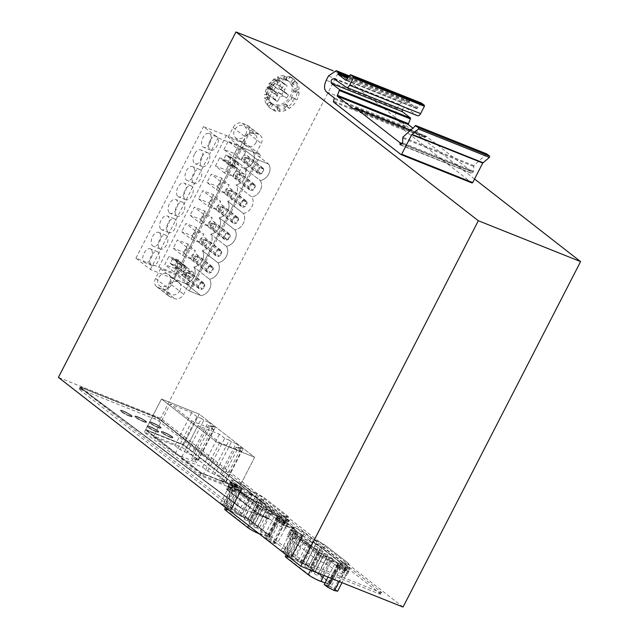 <?xml version="1.0" encoding="UTF-8"?>
<svg xmlns="http://www.w3.org/2000/svg" width="639" height="639" viewBox="0 0 639 639"><rect width="100%" height="100%" fill="white"/><g stroke="black" fill="none" stroke-linecap="round" stroke-linejoin="round"><path stroke-width="0.48" stroke-dasharray="3.19 2.4" d="M206.077 258.02L256.782 159.351L268.684 164.111L256.782 159.351L241.119 147.154L256.782 159.351L189.176 290.905L201.077 295.657A10.583 8.555 -52.1 0 0 209.552 289.14A10.583 8.555 -52.1 0 0 209.528 279.211A10.583 8.555 127.9 0 0 218.003 272.693A10.583 8.555 127.9 0 0 217.979 262.773A10.583 8.555 -52.1 0 1 218.003 272.693A10.583 8.555 -52.1 0 1 209.528 279.211A10.583 8.555 -52.1 0 1 209.552 289.14A10.583 8.555 -52.1 0 1 201.077 295.657L189.176 290.905L206.077 258.02M268.684 164.111A10.583 8.555 -52.1 0 1 268.707 174.032A10.583 8.555 -52.1 0 1 260.233 180.549A10.583 8.555 -52.1 0 1 258.116 193.481A10.583 8.555 -52.1 0 1 251.782 196.996A10.583 8.555 -52.1 0 1 251.806 206.916A10.583 8.555 -52.1 0 1 243.331 213.442A10.583 8.555 -52.1 0 1 243.355 223.362A10.583 8.555 -52.1 0 1 234.88 229.88A10.583 8.555 -52.1 0 1 234.904 239.801A10.583 8.555 -52.1 0 1 226.43 246.327A10.583 8.555 -52.1 0 1 226.454 256.247A10.583 8.555 -52.1 0 1 217.979 262.773L202.307 250.568L217.979 262.773A10.583 8.555 127.9 0 0 226.454 256.247A10.583 8.555 127.9 0 0 226.43 246.327L210.758 234.122A10.583 8.555 -52.1 0 1 210.79 244.042A10.583 8.555 -52.1 0 1 202.307 250.568A10.583 8.555 127.9 0 0 208.458 247.253A10.583 8.555 127.9 0 0 210.758 234.122L226.43 246.327A10.583 8.555 127.9 0 0 234.904 239.801A10.583 8.555 127.9 0 0 234.88 229.88L219.209 217.683A10.583 8.555 -52.1 0 1 219.241 227.604A10.583 8.555 -52.1 0 1 210.758 234.122A10.583 8.555 127.9 0 0 219.241 227.604A10.583 8.555 127.9 0 0 219.209 217.683L234.88 229.88A10.583 8.555 127.9 0 0 243.355 223.362A10.583 8.555 127.9 0 0 243.331 213.442L227.66 201.237A10.583 8.555 -52.1 0 1 227.692 211.158A10.583 8.555 -52.1 0 1 219.209 217.683A10.583 8.555 127.9 0 0 227.692 211.158A10.583 8.555 127.9 0 0 227.66 201.237L243.331 213.442A10.583 8.555 127.9 0 0 251.806 206.916A10.583 8.555 127.9 0 0 251.782 196.996L236.111 184.791A10.583 8.555 -52.1 0 1 236.142 194.711A10.583 8.555 -52.1 0 1 227.66 201.237A10.583 8.555 127.9 0 0 236.142 194.711A10.583 8.555 127.9 0 0 236.111 184.791L251.782 196.996A10.583 8.555 127.9 0 0 260.257 190.47A10.583 8.555 127.9 0 0 260.233 180.549L244.561 168.345A10.583 8.555 -52.1 0 1 242.453 181.284A10.583 8.555 -52.1 0 1 236.111 184.791A10.583 8.555 127.9 0 0 244.593 178.273A10.583 8.555 127.9 0 0 244.561 168.345L260.233 180.549A10.583 8.555 127.9 0 0 268.707 174.032A10.583 8.555 127.9 0 0 268.684 164.111L253.012 151.906L241.119 147.154L173.512 278.7L185.406 283.452L199.951 294.779L185.406 283.452A10.583 8.555 127.9 0 0 191.556 280.146A10.583 8.555 127.9 0 0 193.857 267.014L209.528 279.211L193.857 267.014A10.583 8.555 127.9 0 0 202.339 260.488A10.583 8.555 127.9 0 0 202.307 250.568A10.583 8.555 127.9 0 1 202.339 260.488A10.583 8.555 127.9 0 1 193.857 267.014A10.583 8.555 127.9 0 1 191.556 280.146A10.583 8.555 127.9 0 1 185.406 283.452L192.97 286.472L177.299 274.275L244.905 142.721L260.576 154.926L253.02 151.906A10.583 8.555 -52.1 0 1 253.044 161.827A10.583 8.555 -52.1 0 1 244.561 168.345A10.583 8.555 127.9 0 0 253.044 161.827A10.583 8.555 127.9 0 0 253.02 151.906L268.684 164.111M185.901 275.625L188.441 270.688L193.809 272.837L191.277 277.765L185.901 275.625L170.238 263.42L172.77 258.483L188.441 270.688M239.058 172.195L241.598 167.258L246.966 169.407L244.433 174.335L239.058 172.195L223.394 159.99L225.926 155.053L241.598 167.258M177.299 274.275L135.907 258.188L150.357 269.45L173.512 278.7L189.176 290.905L173.512 278.7L241.119 147.154L217.971 137.896L203.514 126.642L244.905 142.721M193.809 272.837L178.145 260.632L172.77 258.483L185.933 266.703L183.401 271.631L174.782 265.233L177.315 260.305L172.77 258.483L170.238 263.42L175.605 265.568L191.277 277.765M178.145 260.632L175.605 265.568M246.966 169.407L231.302 157.202L225.926 155.053L238.099 162.873L235.559 167.801L236.558 168.201L227.939 161.803L230.471 156.867L225.926 155.053L223.394 159.99L228.762 162.13L244.433 174.335M231.302 157.202L228.762 162.13M380.804 594.238A3.73 0.503 -152.8 0 0 380.325 593.663L159.143 421.381A3.73 0.503 27.2 0 0 154.574 418.896L80.722 389.391A3.73 0.503 27.2 0 0 79.132 389.031A3.73 0.503 27.2 0 0 79.611 389.598L80.626 387.625L240.751 507.997L80.458 387.953L301.64 560.235A3.73 0.503 -152.8 0 0 306.209 562.719L380.061 592.233A3.73 0.503 -152.8 0 0 381.651 592.593L380.804 594.238A3.73 0.503 -152.8 0 1 379.215 593.879L380.061 592.233M79.611 389.598L300.793 561.881L301.64 560.235M306.209 562.719L305.362 564.365A3.73 0.503 -152.8 0 1 300.793 561.881M380.325 593.663L381.171 592.018L159.99 419.735L295.074 529.308L281.919 524.052L295.074 529.308L281.919 524.052L286.264 528.301L281.208 526.768L273.947 522.614L270.553 519.515L240.751 507.997L270.385 519.842L268.492 518.365L265.808 517.446A7.46 0.998 -152.8 0 1 255.56 512.071L227.436 490.153A7.46 0.998 -152.8 0 1 226.478 489.011A7.46 0.998 -152.8 0 1 230.911 490.265L234.385 491.798L228.922 487.541A7.46 0.998 -152.8 0 1 227.963 486.407A7.46 0.998 -152.8 0 1 233.027 487.932A7.46 0.998 -152.8 0 1 240.28 492.086L247.229 497.493L253.387 500.225A7.468 0.998 -152.8 0 1 261.271 504.658L284.243 522.55A7.468 0.998 -152.8 0 1 285.202 523.692A7.468 0.998 -152.8 0 1 283.125 523.389L278.388 521.767L281.743 524.379L294.906 529.635L160.157 419.408L295.074 529.308L159.99 419.735A3.73 0.503 -152.8 0 0 155.421 417.251L81.568 387.745A3.73 0.503 -152.8 0 0 79.979 387.386A3.73 0.503 -152.8 0 0 80.458 387.953M305.362 564.365L379.215 593.879M381.171 592.018A3.73 0.503 -152.8 0 1 381.651 592.593M403.049 607.05L160.677 418.265L58.413 377.401M474.545 179L338.215 72.814L160.677 418.265M338.215 72.814L333.286 70.841M326.409 564.652L329.788 558.071L328.438 560.707L331.122 561.625L332.48 558.997L329.788 558.071A7.46 0.998 -152.8 0 1 319.548 552.695L291.416 530.777L290.457 529.643L298.373 532.431L291.951 527.031L297.007 528.557L304.268 532.71L311.209 538.118L325.251 545.283L348.223 563.183L349.182 564.317L342.376 562.392L350.252 568.926L345.196 567.4L337.935 563.247L332.48 558.997L319.548 552.695L291.416 530.777A7.46 0.998 -152.8 0 1 290.457 529.643A7.46 0.998 -152.8 0 1 294.898 530.889L298.373 532.431L294.986 539.004L289.523 534.747L288.572 533.605L293.628 535.139L300.889 539.284L307.83 544.7L321.872 551.864L344.844 569.756L345.803 570.899L338.989 568.974L346.865 575.499L341.809 573.974L334.548 569.82L329.093 565.571L316.169 559.269L288.037 537.359L287.079 536.217L294.986 539.004M345.915 574.365L349.293 567.783L347.943 570.411L341.018 565.02L342.376 562.392L349.293 567.783A7.46 0.998 -152.8 0 1 350.252 568.926A7.46 0.998 -152.8 0 1 345.188 567.392A7.46 0.998 -152.8 0 1 337.935 563.247L332.48 558.997L329.093 565.571M313.989 547.431L317.367 540.85L316.017 543.477L309.859 540.754L311.209 538.118L317.367 540.85A7.46 0.998 -152.8 0 1 325.251 545.283L348.223 563.183A7.46 0.998 -152.8 0 1 349.182 564.317A7.46 0.998 -152.8 0 1 347.105 564.021L342.376 562.392L338.989 568.974M289.523 534.747L292.902 528.173L291.552 530.801L297.015 535.059L298.373 532.431L292.902 528.173A7.46 0.998 -152.8 0 1 291.951 527.031A7.46 0.998 -152.8 0 1 297.007 528.557A7.46 0.998 -152.8 0 1 304.268 532.71L311.209 538.118L307.83 544.7M285.313 527.159L288.692 520.577L287.342 523.213L280.417 517.822L281.767 515.186L288.692 520.577A7.46 0.998 -152.8 0 1 289.651 521.72A7.46 0.998 -152.8 0 1 284.587 520.194A7.46 0.998 -152.8 0 1 277.334 516.04L271.879 511.791L268.668 518.037L265.976 517.119L269.187 510.873L267.837 513.5L270.521 514.419L271.879 511.791L269.187 510.873A7.46 0.998 -152.8 0 1 258.947 505.489L230.815 483.579L229.856 482.437L237.772 485.225L231.35 479.825L236.406 481.351L243.667 485.504L250.608 490.92L264.65 498.077L287.622 515.977L288.58 517.119L281.767 515.186L289.651 521.72L284.595 520.194L277.334 516.04L271.879 511.791L258.947 505.489L230.815 483.579A7.46 0.998 -152.8 0 1 229.856 482.437A7.46 0.998 -152.8 0 1 234.297 483.683L237.772 485.225L234.385 491.798M238.746 488.196L200.965 473.1L145.564 429.943L161.459 399.032L199.232 414.128L183.345 445.04L238.746 488.196L201.133 472.764L145.74 429.616L183.513 444.712L238.914 487.861L201.133 472.764L145.74 429.616L183.513 444.712L238.914 487.861L254.634 457.276L216.853 442.18L161.459 399.032L199.232 414.128L254.634 457.276L237.564 490.496L199.783 475.4L144.382 432.252L182.163 447.34L237.564 490.496M200.965 473.1L199.783 475.4M268.492 518.365L255.736 511.735L227.604 489.825L226.645 488.683L234.561 491.471L228.139 486.079L233.195 487.605L240.456 491.758L247.397 497.166L261.439 504.331L284.411 522.223L285.369 523.365L278.556 521.44L281.919 524.052L278.388 521.767M265.808 517.446L265.976 517.119A7.46 0.998 -152.8 0 1 255.736 511.735L227.604 489.825A7.46 0.998 -152.8 0 1 226.645 488.683A7.46 0.998 -152.8 0 1 231.086 489.929L234.561 491.471L229.089 487.214L232.3 480.967L230.951 483.595L236.414 487.853L237.772 485.225L232.3 480.967A7.46 0.998 -152.8 0 1 231.342 479.825A7.46 0.998 -152.8 0 1 236.406 481.359A7.46 0.998 -152.8 0 1 243.667 485.504L250.608 490.92L256.766 493.643L255.416 496.279L249.258 493.548L250.608 490.92L247.397 497.166L253.555 499.898A7.468 0.998 -152.8 0 1 261.439 504.331L284.411 522.223A7.468 0.998 -152.8 0 1 285.369 523.365A7.468 0.998 -152.8 0 1 283.293 523.061L278.556 521.44L281.767 515.186L286.504 516.815L283.125 523.389M80.722 389.391L81.736 387.418A3.73 0.503 -152.8 0 0 80.147 387.058A3.73 0.503 -152.8 0 0 80.626 387.625L240.919 507.67L80.626 387.625A3.73 0.503 -152.8 0 1 80.147 387.058A3.73 0.503 -152.8 0 1 81.736 387.418L155.589 416.924L81.568 387.745M155.421 417.251L155.589 416.924A3.73 0.503 -152.8 0 1 160.157 419.408A3.73 0.503 -152.8 0 0 155.589 416.924L154.574 418.896M261.463 173.904L263.827 169.303L250.496 158.919L248.132 163.52L261.463 173.904L257.485 172.314L259.849 167.714L246.518 157.33L244.154 161.939L257.485 172.314M248.132 163.52L244.154 161.939L243.858 159.143L245.272 159.71L248.132 163.52M263.827 169.303L259.849 167.714M245.272 159.71L246.119 158.065L250.496 158.919L246.518 157.33L244.697 157.498L243.858 159.143M246.119 158.065L244.697 157.498M251.399 184.16L255.376 185.749L242.045 175.366L238.067 173.776L235.703 178.377L249.034 188.761L251.399 184.16L238.067 173.776L236.246 173.944L235.408 175.589L235.703 178.377L239.681 179.966L253.012 190.35L249.034 188.761M237.668 174.511L236.821 176.156L239.681 179.966L242.045 175.366L236.246 173.944M255.376 185.749L253.012 190.35M236.821 176.156L235.408 175.589M242.948 200.598L246.926 202.188L233.594 191.804L229.617 190.214L227.252 194.823L240.583 205.207L242.948 200.598L229.617 190.214L227.796 190.39L226.957 192.035L227.252 194.823L231.23 196.413L244.561 206.796L240.583 205.207M229.217 190.957L228.371 192.603L231.23 196.413L233.594 191.804L227.796 190.39M246.926 202.188L244.561 206.796M228.371 192.603L226.957 192.035M234.497 217.044L238.475 218.634L225.144 208.25L221.166 206.661L218.802 211.269L232.133 221.653L234.497 217.044L221.166 206.661L219.345 206.828L218.506 208.474L218.802 211.269L222.779 212.859L236.111 223.235L232.133 221.653M220.767 207.403L219.92 209.041L222.779 212.859L225.144 208.25L219.345 206.828M238.475 218.634L236.111 223.235M219.92 209.041L218.506 208.474M227.66 239.681L230.024 235.08L216.693 224.696L214.329 229.297L227.66 239.681L223.682 238.091L226.046 233.491L212.715 223.107L210.351 227.708L223.682 238.091M214.329 229.297L210.351 227.708L210.047 224.92L211.469 225.487L214.329 229.297M211.469 225.487L212.316 223.842L216.693 224.696L212.715 223.107L210.894 223.275L210.047 224.92M212.316 223.842L210.894 223.275M230.024 235.08L226.046 233.491M217.595 249.929L221.573 251.518L208.242 241.135L204.264 239.553L201.9 244.154L215.231 254.538L217.595 249.929L204.264 239.553L202.443 239.721L201.597 241.366L201.9 244.154L205.878 245.743L219.209 256.127L215.231 254.538M203.865 240.288L203.018 241.933L205.878 245.743L208.242 241.135L202.443 239.721M221.573 251.518L219.209 256.127M203.018 241.933L201.597 241.366M209.145 266.375L213.122 267.965L199.791 257.581L195.814 255.991L193.449 260.6L206.78 270.984L209.145 266.375L195.814 255.991L193.992 256.167L193.146 257.805L193.449 260.6L197.427 262.19L210.758 272.573L206.78 270.984M195.414 256.734L194.568 258.372L197.427 262.19L199.791 257.581L193.992 256.167M213.122 267.965L210.758 272.573M194.568 258.372L193.146 257.805M200.694 282.821L204.672 284.411L191.341 274.027L187.363 272.438L184.998 277.038L198.33 287.422L200.694 282.821L187.363 272.438L185.542 272.605L184.695 274.251L184.998 277.038L188.976 278.628L202.307 289.012L198.33 287.422M186.963 273.173L186.117 274.818L188.976 278.628L191.341 274.027L185.542 272.605M204.672 284.411L202.307 289.012M186.117 274.818L184.695 274.251M180.989 458.498L202.803 475.488L224.393 484.114L219.201 480.073L223.746 481.886L221.493 480.137L226.038 481.95L219.113 476.558L207.771 471.175L202.579 467.125L180.989 458.498L197.898 425.614L219.704 442.603L241.294 451.23L224.393 484.114M153.296 436.924L175.11 453.914L196.692 462.54L191.5 458.498L196.045 460.312L193.793 458.554L198.338 460.376L191.412 454.984L180.078 449.592L174.878 445.551L153.296 436.924L170.198 404.04L192.012 421.029L213.594 429.656L196.692 462.54M192.012 421.029L175.11 453.914M213.594 429.656L208.402 425.606L191.5 458.498M208.402 425.606L212.947 427.427L196.045 460.312M212.947 427.427L210.694 425.67L193.793 458.554M210.694 425.67L215.239 427.483L198.338 460.376M215.239 427.483L208.314 422.091L191.412 454.984M208.314 422.091L203.769 420.278L186.868 453.163M203.769 420.278L201.525 418.521L184.623 451.414M201.525 418.521L196.98 416.708L180.078 449.592M196.98 416.708L191.78 412.666L170.198 404.04M174.878 445.551L191.78 412.666M144.382 432.252L161.459 399.032L216.853 442.18L254.634 457.276L199.232 414.128L182.163 447.34M219.704 442.603L202.803 475.488M241.294 451.23L236.103 447.18L219.201 480.073M236.103 447.18L240.647 449.001L223.746 481.886M240.647 449.001L238.395 447.244L221.493 480.137M238.395 447.244L242.94 449.065L226.038 481.95M242.94 449.065L236.015 443.666L219.113 476.558M236.015 443.666L231.47 441.853L214.568 474.737M231.47 441.853L229.225 440.103L212.316 472.988M229.225 440.103L224.68 438.282L207.771 471.175M224.68 438.282L219.481 434.24L197.898 425.614M202.579 467.125L219.481 434.24M153.711 423.154A6.534 0.879 -152.8 0 1 161.14 427.898A6.534 0.879 -152.8 0 1 156.946 426.668A6.534 0.879 -152.8 0 1 149.518 421.924A6.534 0.879 -152.8 0 1 153.711 423.154M153.544 423.489A6.534 0.879 -152.8 0 1 160.964 428.226A6.534 0.879 -152.8 0 1 156.779 426.996A6.534 0.879 -152.8 0 1 149.35 422.259A6.534 0.879 -152.8 0 1 153.544 423.489M139.222 417.371A6.534 0.879 -152.8 0 1 146.65 422.107A6.534 0.879 -152.8 0 1 142.457 420.877A6.534 0.879 -152.8 0 1 135.037 416.141A6.534 0.879 -152.8 0 1 139.222 417.371M139.054 417.698A6.534 0.879 -152.8 0 1 146.483 422.435A6.534 0.879 -152.8 0 1 142.289 421.205A6.534 0.879 -152.8 0 1 134.869 416.468A6.534 0.879 -152.8 0 1 139.054 417.698M124.741 411.58A6.534 0.879 -152.8 0 1 132.161 416.316A6.534 0.879 -152.8 0 1 127.976 415.086A6.534 0.879 -152.8 0 1 120.547 410.35A6.534 0.879 -152.8 0 1 124.741 411.58M124.573 411.907A6.534 0.879 -152.8 0 1 131.993 416.652A6.534 0.879 -152.8 0 1 127.8 415.422A6.534 0.879 -152.8 0 1 120.38 410.677A6.534 0.879 -152.8 0 1 124.573 411.907M165.557 432.819A6.534 0.879 -152.8 0 1 172.985 437.555A6.534 0.879 -152.8 0 1 168.792 436.325A6.534 0.879 -152.8 0 1 161.371 431.589A6.534 0.879 -152.8 0 1 165.557 432.819M165.389 433.146A6.534 0.879 -152.8 0 1 172.818 437.883A6.534 0.879 -152.8 0 1 168.624 436.653A6.534 0.879 -152.8 0 1 161.204 431.916A6.534 0.879 -152.8 0 1 165.389 433.146M151.355 427.14A6.534 0.879 -152.8 0 1 158.784 431.884A6.534 0.879 -152.8 0 1 154.59 430.654A6.534 0.879 -152.8 0 1 147.17 425.909A6.534 0.879 -152.8 0 1 151.355 427.14M151.187 427.467A6.534 0.879 -152.8 0 1 158.616 432.212A6.534 0.879 -152.8 0 1 154.422 430.982A6.534 0.879 -152.8 0 1 146.994 426.237A6.534 0.879 -152.8 0 1 151.187 427.467M227.436 490.153L229.457 486.207A7.46 0.998 -152.8 0 1 228.506 485.065A7.46 0.998 -152.8 0 1 232.939 486.319L236.414 487.853M229.457 486.207L257.589 508.125L258.947 505.489L255.56 512.071M267.837 513.5A7.46 0.998 -152.8 0 1 257.589 508.125M270.521 514.419L275.976 518.668L277.334 516.04L273.947 522.614M287.342 523.213A7.46 0.998 -152.8 0 1 288.301 524.355A7.46 0.998 -152.8 0 1 283.237 522.822A7.46 0.998 -152.8 0 1 275.976 518.668M285.154 519.443L286.504 516.815A7.46 0.998 -152.8 0 0 288.58 517.119A7.46 0.998 -152.8 0 0 287.622 515.977L286.272 518.604A7.46 0.998 -152.8 0 1 287.231 519.747A7.46 0.998 -152.8 0 1 285.154 519.443L280.417 517.822M286.272 518.604L263.292 500.712L264.65 498.077L261.271 504.658M284.243 522.55L287.622 515.977L264.65 498.077A7.46 0.998 -152.8 0 0 256.766 493.643L253.387 500.225M255.416 496.279A7.46 0.998 -152.8 0 1 263.292 500.712M249.258 493.548L242.309 488.14L240.456 491.758L247.229 497.493M230.951 483.595A7.46 0.998 -152.8 0 1 229.992 482.453A7.46 0.998 -152.8 0 1 235.056 483.987A7.46 0.998 -152.8 0 1 242.309 488.14M226.917 508.652L236.406 490.193L258.156 507.142A9.329 1.246 -152.8 0 0 270.84 513.82L279.275 516.775A9.329 1.246 -152.8 0 0 281.999 517.191L271.519 537.583A9.329 1.246 -152.8 0 1 268.795 537.159L279.275 516.775M259.146 533.757A9.329 1.246 -152.8 0 0 260.361 534.212L268.795 537.159M268.899 535.594L279.379 515.202A7.46 0.998 -152.8 0 1 280.337 516.344A7.46 0.998 -152.8 0 1 278.165 516L267.685 536.393A7.46 0.998 -152.8 0 0 269.858 536.728A7.46 0.998 -152.8 0 0 268.899 535.594L249.354 520.37A7.46 0.998 -152.8 0 0 241.334 515.873L230.687 511.2A7.46 0.998 -152.8 0 0 226.39 510.01A7.46 0.998 -152.8 0 0 227.34 511.152L237.82 490.76A7.46 0.998 -152.8 0 1 236.869 489.618A7.46 0.998 -152.8 0 1 241.167 490.808L230.687 511.2M267.685 536.393L259.242 533.445L269.722 513.053L278.165 516M269.722 513.053A7.46 0.998 -152.8 0 1 259.578 507.709L237.82 490.76M279.379 515.202L259.833 499.978A7.46 0.998 -152.8 0 0 251.814 495.481L241.167 490.808M265.568 509.938L263.044 508.412L265.568 509.938M254.322 498.588L257.645 500.265L254.322 498.588L245.033 516.647L248.347 518.357L245.033 516.647M243.858 493.492L247.181 495.177L243.858 493.492M251.183 498.732L248.659 497.206L251.183 498.732M255.975 502.47L253.451 500.936L255.975 502.47M260.776 506.2L258.252 504.674L260.776 506.2M259.913 502.478L262.437 504.003L259.913 502.478M264.714 506.208L267.238 507.733L264.714 506.208M269.506 509.946L272.03 511.472L269.506 509.946M261.942 529.38L259.418 527.854L261.942 529.38M257.15 525.649L254.618 524.116L257.15 525.649M252.349 521.911L249.825 520.386L252.349 521.911M251.478 524.292L248.954 522.766L251.478 524.292M246.678 520.553L244.154 519.028L246.678 520.553M241.885 516.823L239.361 515.29L241.885 516.823M234.561 511.583L237.884 513.261L234.561 511.583M256.271 528.03L253.747 526.496L256.271 528.03M241.838 488.707A4.848 0.647 -152.8 0 1 241.83 488.771A4.848 0.647 -152.8 0 1 235.44 486.151A4.848 0.647 -152.8 0 1 233.187 484.402A4.848 0.647 -152.8 0 1 233.203 484.338A4.848 0.647 -152.8 0 1 235.264 484.801A4.848 0.647 -152.8 0 1 241.838 488.707L231.358 509.099A4.848 0.647 -152.8 0 1 231.35 509.163A4.848 0.647 -152.8 0 1 224.96 506.543A4.848 0.647 -152.8 0 1 222.723 504.73A4.848 0.647 -152.8 0 1 224.784 505.193A4.848 0.647 -152.8 0 1 231.358 509.099M278.54 518.517A4.848 0.647 -152.8 0 1 283.037 520.769A4.848 0.647 -152.8 0 1 285.106 522.486A4.848 0.647 -152.8 0 1 283.045 522.023A4.848 0.647 -152.8 0 1 278.548 519.763A4.848 0.647 -152.8 0 1 276.479 518.053A4.848 0.647 -152.8 0 1 278.54 518.517M268.068 538.901A4.848 0.647 -152.8 0 1 272.557 541.161A4.848 0.647 -152.8 0 1 274.626 542.878A4.848 0.647 -152.8 0 1 272.565 542.407A4.848 0.647 -152.8 0 1 268.068 540.155A4.848 0.647 -152.8 0 1 266 538.437A4.848 0.647 -152.8 0 1 268.068 538.901M259.242 533.445A7.46 0.998 -152.8 0 1 249.098 528.102L227.34 511.152M220.311 503.596L223.538 504.219L230.256 507.566L233.754 510.297L230.535 509.674L224.129 506.479M263.595 537.311L266.814 537.934L273.54 541.281L277.038 544.005L273.812 543.382L267.414 540.195M224.728 509.155A9.329 1.246 -152.8 0 1 230.096 510.641L240.751 515.314A9.329 1.246 -152.8 0 1 250.776 520.937L270.321 536.161A9.329 1.246 -152.8 0 1 271.519 537.583M236.406 490.193A9.329 1.246 -152.8 0 1 235.208 488.763A9.329 1.246 -152.8 0 1 240.576 490.249L251.231 494.921A9.329 1.246 -152.8 0 1 261.255 500.545L280.801 515.769A9.329 1.246 -152.8 0 1 281.999 517.191M230.791 483.204L234.018 483.827L240.735 487.182L244.234 489.905L241.015 489.282L234.289 485.928L230.791 483.204L220.343 503.532M223.538 504.219L234.018 483.827M230.256 507.566L240.735 487.182M233.754 510.297L244.234 489.905M230.535 509.674L241.015 489.282M223.842 506.256L234.289 485.928M284.02 520.889L287.518 523.613L284.291 522.99L277.574 519.643L274.075 516.919L277.294 517.542L284.02 520.889L273.54 541.281M287.518 523.613L277.038 544.005M284.291 522.99L273.812 543.382M277.574 519.643L267.126 539.971M274.075 516.919L263.627 537.247M277.294 517.542L266.814 537.934M288.037 537.359L290.058 533.413A7.46 0.998 -152.8 0 1 289.108 532.271A7.46 0.998 -152.8 0 1 293.541 533.517L297.015 535.059M290.058 533.413L318.19 555.323L319.548 552.695L316.169 559.269M328.438 560.707A7.46 0.998 -152.8 0 1 318.19 555.323M331.122 561.625L336.577 565.874L337.935 563.247L334.548 569.82M347.943 570.411A7.46 0.998 -152.8 0 1 348.902 571.554A7.46 0.998 -152.8 0 1 343.838 570.028A7.46 0.998 -152.8 0 1 336.577 565.874M344.844 569.756L346.873 565.811A7.46 0.998 -152.8 0 1 347.832 566.953A7.46 0.998 -152.8 0 1 345.755 566.649L341.018 565.02M346.873 565.811L323.893 547.911L325.251 545.283L321.872 551.864M316.017 543.477A7.46 0.998 -152.8 0 1 323.893 547.911M309.859 540.754L302.91 535.338L304.268 532.71L300.889 539.284M291.552 530.801A7.46 0.998 -152.8 0 1 290.593 529.659A7.46 0.998 -152.8 0 1 295.657 531.193A7.46 0.998 -152.8 0 1 302.91 535.338M287.518 555.85L297.007 537.399L318.757 554.34A9.329 1.246 -152.8 0 0 331.441 561.026L339.876 563.973A9.329 1.246 -152.8 0 0 342.6 564.397L332.12 584.789A9.329 1.246 -152.8 0 1 329.397 584.365L339.876 563.973M325.051 582.848L329.397 584.365M329.5 582.792L339.98 562.4A7.46 0.998 -152.8 0 1 340.938 563.542A7.46 0.998 -152.8 0 1 338.766 563.207L328.286 583.599A7.46 0.998 -152.8 0 0 330.459 583.934A7.46 0.998 -152.8 0 0 329.5 582.792L309.955 567.568A7.46 0.998 -152.8 0 0 301.935 563.079L291.288 558.398A7.46 0.998 -152.8 0 0 286.991 557.216A7.46 0.998 -152.8 0 0 287.941 558.358L298.421 537.966A7.46 0.998 -152.8 0 1 297.47 536.824A7.46 0.998 -152.8 0 1 301.768 538.006L291.288 558.398M328.286 583.599L319.843 580.643L330.323 560.251L338.766 563.207M330.323 560.251A7.46 0.998 -152.8 0 1 320.179 554.908L298.421 537.966M339.98 562.4L320.435 547.184A7.46 0.998 -152.8 0 0 312.415 542.687L301.768 538.006M326.17 557.144L323.646 555.611L326.17 557.144M314.923 545.786L318.246 547.471L314.923 545.786M304.46 540.698L307.782 542.375L304.46 540.698M311.784 545.938L309.26 544.412L311.784 545.938M316.577 549.668L314.053 548.142L316.577 549.668M321.377 553.406L318.853 551.88L321.377 553.406M320.514 549.676L323.038 551.201L320.514 549.676M325.315 553.414L327.839 554.94L325.315 553.414M330.107 557.152L332.631 558.678L330.107 557.152M322.543 576.586L320.019 575.06L322.543 576.586M317.751 572.848L315.227 571.322L317.751 572.848M312.95 569.117L310.426 567.584L312.95 569.117M312.08 571.498L309.556 569.964L312.08 571.498M307.279 567.759L304.755 566.234L307.279 567.759M302.487 564.021L299.963 562.496L302.487 564.021M295.162 558.782L298.485 560.467L295.162 558.782L304.46 540.674M305.626 563.878L308.949 565.555L305.626 563.878M316.872 575.228L314.348 573.702L316.872 575.228M302.439 535.913A4.848 0.647 -152.8 0 1 302.431 535.977A4.848 0.647 -152.8 0 1 296.041 533.357A4.848 0.647 -152.8 0 1 293.788 531.608A4.848 0.647 -152.8 0 1 293.804 531.544A4.848 0.647 -152.8 0 1 295.865 532.007A4.848 0.647 -152.8 0 1 302.439 535.913L291.959 556.305A4.848 0.647 -152.8 0 1 291.951 556.369A4.848 0.647 -152.8 0 1 285.561 553.749A4.848 0.647 -152.8 0 1 283.325 551.928A4.848 0.647 -152.8 0 1 285.385 552.4A4.848 0.647 -152.8 0 1 291.959 556.305M339.149 565.715A4.848 0.647 -152.8 0 1 343.638 567.975A4.848 0.647 -152.8 0 1 345.707 569.684A4.848 0.647 -152.8 0 1 343.646 569.221A4.848 0.647 -152.8 0 1 339.149 566.969A4.848 0.647 -152.8 0 1 337.08 565.251A4.848 0.647 -152.8 0 1 339.149 565.715M328.67 586.107A4.848 0.647 -152.8 0 1 333.159 588.367A4.848 0.647 -152.8 0 1 335.227 590.077A4.848 0.647 -152.8 0 1 333.167 589.613A4.848 0.647 -152.8 0 1 328.67 587.353A4.848 0.647 -152.8 0 1 326.601 585.644A4.848 0.647 -152.8 0 1 328.67 586.107M319.843 580.643A7.46 0.998 -152.8 0 1 309.699 575.3L287.941 558.358M280.912 550.802L284.139 551.425L290.857 554.772L294.355 557.496L291.136 556.873L284.73 553.686M324.197 584.509L327.416 585.132L334.141 588.487L337.64 591.211M285.329 556.361A9.329 1.246 -152.8 0 1 290.697 557.847L301.352 562.52A9.329 1.246 -152.8 0 1 311.377 568.135L330.922 583.359A9.329 1.246 -152.8 0 1 332.12 584.789M297.007 537.399A9.329 1.246 -152.8 0 1 295.809 535.969A9.329 1.246 -152.8 0 1 301.177 537.455L311.832 542.128A9.329 1.246 -152.8 0 1 321.856 547.751L341.402 562.967A9.329 1.246 -152.8 0 1 342.6 564.397M291.392 530.41L294.619 531.033L301.336 534.38L304.835 537.111L301.616 536.48L294.891 533.134L291.392 530.41L280.952 550.738M284.139 551.425L294.619 531.033M290.857 554.772L301.336 534.38M294.355 557.496L304.835 537.111M291.136 556.873L301.616 536.48M284.451 553.462L294.891 533.134M344.621 568.095L348.119 570.819L344.892 570.196L338.175 566.849L334.676 564.125L337.895 564.748L344.621 568.095L334.141 588.487M348.119 570.819L342.025 582.664M344.892 570.196L339.085 581.49M338.175 566.849L332.088 578.694M334.676 564.125L328.023 577.073M337.895 564.748L327.416 585.132M228.922 487.541L229.089 487.214A7.46 0.998 -152.8 0 1 228.139 486.071A7.46 0.998 -152.8 0 1 233.195 487.605A7.46 0.998 -152.8 0 1 240.456 491.758L240.28 492.086M156.004 431.253A6.534 0.879 -152.8 0 1 149.949 428.218A6.534 0.879 -152.8 0 1 147.17 425.909A6.534 0.879 -152.8 0 1 149.941 426.54A6.534 0.879 -152.8 0 1 155.996 429.576A6.534 0.879 -152.8 0 1 158.784 431.884A6.534 0.879 -152.8 0 1 156.004 431.253M123.327 410.973A6.534 0.879 -152.8 0 1 129.382 414.016A6.534 0.879 -152.8 0 1 132.161 416.316A6.534 0.879 -152.8 0 1 129.382 415.693A6.534 0.879 -152.8 0 1 123.335 412.658A6.534 0.879 -152.8 0 1 120.547 410.35A6.534 0.879 -152.8 0 1 123.327 410.973M143.871 421.484A6.534 0.879 -152.8 0 1 137.816 418.441A6.534 0.879 -152.8 0 1 135.037 416.141A6.534 0.879 -152.8 0 1 137.816 416.764A6.534 0.879 -152.8 0 1 143.863 419.807A6.534 0.879 -152.8 0 1 146.65 422.107A6.534 0.879 -152.8 0 1 143.871 421.484M158.36 427.275A6.534 0.879 -152.8 0 1 152.306 424.232A6.534 0.879 -152.8 0 1 149.518 421.924A6.534 0.879 -152.8 0 1 152.298 422.555A6.534 0.879 -152.8 0 1 158.352 425.59A6.534 0.879 -152.8 0 1 161.14 427.898A6.534 0.879 -152.8 0 1 158.36 427.275M170.206 436.932A6.534 0.879 -152.8 0 1 164.151 433.889A6.534 0.879 -152.8 0 1 161.371 431.589A6.534 0.879 -152.8 0 1 164.151 432.212A6.534 0.879 -152.8 0 1 170.198 435.255A6.534 0.879 -152.8 0 1 172.985 437.555A6.534 0.879 -152.8 0 1 170.206 436.932M149.774 426.868A6.534 0.879 -152.8 0 1 155.828 429.903A6.534 0.879 -152.8 0 1 158.616 432.212A6.534 0.879 -152.8 0 1 155.836 431.589A6.534 0.879 -152.8 0 1 149.782 428.545A6.534 0.879 -152.8 0 1 146.994 426.237A6.534 0.879 -152.8 0 1 149.774 426.868M129.214 416.021A6.534 0.879 -152.8 0 1 123.167 412.986A6.534 0.879 -152.8 0 1 120.38 410.677A6.534 0.879 -152.8 0 1 123.159 411.3A6.534 0.879 -152.8 0 1 129.214 414.344A6.534 0.879 -152.8 0 1 131.993 416.652A6.534 0.879 -152.8 0 1 129.214 416.021M137.641 417.091A6.534 0.879 -152.8 0 1 143.695 420.135A6.534 0.879 -152.8 0 1 146.483 422.435A6.534 0.879 -152.8 0 1 143.703 421.812A6.534 0.879 -152.8 0 1 137.649 418.769A6.534 0.879 -152.8 0 1 134.869 416.468A6.534 0.879 -152.8 0 1 137.641 417.091M152.13 422.882A6.534 0.879 -152.8 0 1 158.184 425.917A6.534 0.879 -152.8 0 1 160.964 428.226A6.534 0.879 -152.8 0 1 158.192 427.603A6.534 0.879 -152.8 0 1 152.138 424.56A6.534 0.879 -152.8 0 1 149.35 422.259A6.534 0.879 -152.8 0 1 152.13 422.882M163.975 432.539A6.534 0.879 -152.8 0 1 170.03 435.582A6.534 0.879 -152.8 0 1 172.818 437.883A6.534 0.879 -152.8 0 1 170.038 437.26A6.534 0.879 -152.8 0 1 163.983 434.224A6.534 0.879 -152.8 0 1 161.204 431.916A6.534 0.879 -152.8 0 1 163.975 432.539M145.564 429.943L183.345 445.04M290.817 99.86A14.929 12.069 -52.1 0 0 292.295 97.487L294.02 98.837A14.929 12.069 -52.1 0 1 292.55 101.21L293.213 101.697A18.659 15.088 -52.1 0 1 287.51 107.128L289.235 108.478L287.854 105.675L286.12 104.325A14.929 12.069 -52.1 0 1 283.756 105.603L284.355 108.83A18.659 15.088 -52.1 0 1 277.334 110.275L279.067 111.625L279.714 108.143L277.981 106.793A14.929 12.069 -52.1 0 1 275.633 106.489L274.203 109.868A18.659 15.088 -52.1 0 1 271.152 108.686A18.659 15.088 -52.1 0 1 269.498 107.6A18.659 15.088 -52.1 0 1 268.556 106.785L270.281 108.135L272.709 105.299L270.976 103.949A14.929 12.069 -52.1 0 1 269.538 102.184L266.631 104.421A18.659 15.088 -52.1 0 1 264.506 97.983L266.239 99.333L269.522 98.23L267.789 96.88A14.929 12.069 -52.1 0 1 267.813 94.316L264.53 94.572L266.263 95.914L268.476 88.581L266.751 87.231L264.53 94.572M292.295 97.487L295.178 98.534L296.911 99.884L294.02 98.837M295.849 92.799A14.929 12.069 -52.1 0 0 295.865 90.235L294.132 88.893A14.929 12.069 -52.1 0 1 294.116 91.449L295.849 92.799L299.124 92.543L297.399 91.201A18.659 15.088 -52.1 0 1 295.178 98.534M299.124 92.543A18.659 15.088 -52.1 0 1 296.911 99.884M294.116 91.449L297.399 91.201M294.132 88.893L297.415 87.783L299.148 89.133L295.865 90.235M294.124 84.931A14.929 12.069 -52.1 0 0 292.678 83.166L290.945 81.816A14.929 12.069 -52.1 0 1 292.39 83.589L294.124 84.931L297.031 82.695A18.659 15.088 -52.1 0 1 299.148 89.133M297.031 82.695L295.298 81.345A18.659 15.088 -52.1 0 1 297.415 87.783M292.39 83.589L295.298 81.345M290.945 81.816L293.373 78.98L295.106 80.33L292.678 83.166M288.029 80.626A14.929 12.069 -52.1 0 0 285.673 80.322L283.948 78.972A14.929 12.069 -52.1 0 1 286.296 79.276L288.029 80.626L289.459 77.247L287.726 75.897A18.659 15.088 -52.1 0 1 290.777 77.079A18.659 15.088 -52.1 0 1 292.43 78.166A18.659 15.088 -52.1 0 1 293.373 78.98M289.459 77.247A18.659 15.088 -52.1 0 1 292.502 78.429A18.659 15.088 -52.1 0 1 294.156 79.516A18.659 15.088 -52.1 0 1 295.106 80.33M286.296 79.276L287.726 75.897M283.948 78.972L284.587 75.49L286.32 76.84L285.673 80.322M279.898 81.512A14.929 12.069 -52.1 0 0 277.534 82.79L275.8 81.441A14.929 12.069 -52.1 0 1 278.165 80.163L279.898 81.512L279.299 78.285A18.659 15.088 -52.1 0 1 286.32 76.84M279.299 78.285L277.574 76.936A18.659 15.088 -52.1 0 1 284.587 75.49M278.165 80.163L277.574 76.936M275.8 81.441L274.419 78.637L276.152 79.987L270.441 85.418L272.837 87.255L270.441 85.418M277.534 82.79L276.152 79.987M274.419 78.637L268.707 84.068M272.837 87.255A14.929 12.069 -52.1 0 0 271.367 89.628L269.634 88.278A14.929 12.069 -52.1 0 1 271.104 85.906M271.367 89.628L268.476 88.581M269.634 88.278L266.751 87.231M267.813 94.316L269.538 95.666L266.263 95.914M269.522 98.23A14.929 12.069 -52.1 0 1 269.538 95.666M267.789 96.88L264.506 97.983M269.538 102.184L271.271 103.526L268.356 105.77A18.659 15.088 -52.1 0 1 266.239 99.333M268.356 105.77L266.631 104.421M272.709 105.299A14.929 12.069 -52.1 0 1 271.271 103.526M270.976 103.949L268.556 106.785M275.633 106.489L277.358 107.839L275.928 111.218A18.659 15.088 -52.1 0 1 272.885 110.036A18.659 15.088 -52.1 0 1 271.232 108.95A18.659 15.088 -52.1 0 1 270.281 108.135M275.928 111.218L274.203 109.868M279.714 108.143A14.929 12.069 -52.1 0 1 277.358 107.839M277.981 106.793L277.334 110.275M283.756 105.603L285.489 106.953L286.088 110.18A18.659 15.088 -52.1 0 1 279.067 111.625M286.088 110.18L284.355 108.83M287.854 105.675A14.929 12.069 -52.1 0 1 285.489 106.953M286.12 104.325L287.51 107.128M292.55 101.21L293.213 101.697M294.946 103.047A18.659 15.088 -52.1 0 1 289.235 108.478M273.604 104.74A13.994 11.318 -52.1 0 1 272.366 103.925A13.994 11.318 -52.1 0 1 271.487 86.664A13.994 11.318 -52.1 0 1 288.317 81.033A13.994 11.318 -52.1 0 1 289.563 81.848A13.994 11.318 -52.1 0 1 290.433 99.101A13.994 11.318 -52.1 0 1 273.604 104.74M271.663 92.583A5.599 4.529 -52.1 0 1 271.024 88.366L268.676 87.176A9.329 7.548 -52.1 0 1 270.64 84.013L273.428 85.442A2.796 2.26 -52.1 0 0 276.895 84.164L279.65 80.682A9.329 7.548 -52.1 0 1 281.08 81.249A9.329 7.548 -52.1 0 1 281.911 81.792A9.329 7.548 -52.1 0 1 282.31 82.135L279.874 85.099A5.599 4.529 -52.1 0 1 280.513 89.316L283.668 91.137A9.329 7.548 -52.1 0 1 281.711 94.292L286.496 98.023L283.309 96.281A2.796 2.26 -52.1 0 0 279.842 97.559L277.486 101.353L272.701 97.623A9.329 7.548 -52.1 0 1 271.271 97.056A9.329 7.548 -52.1 0 1 270.441 96.513A9.329 7.548 -52.1 0 1 270.041 96.169L274.826 99.9L277.182 96.106A2.796 2.26 -52.1 0 0 276.903 92.807L271.711 88.765A2.796 2.26 -52.1 0 1 271.99 92.064L270.041 96.169M281.711 94.292L278.117 92.24A2.796 2.26 -52.1 0 0 274.65 93.518L272.701 97.623M276.895 84.164L282.087 88.206L284.443 84.412L279.65 80.682M284.443 84.412A9.329 7.548 -52.1 0 1 286.695 85.522A9.329 7.548 -52.1 0 1 287.103 85.866L282.31 82.135M270.64 84.013L278.62 89.484A2.796 2.26 -52.1 0 0 282.087 88.206M275.425 87.743A9.329 7.548 -52.1 0 0 273.468 90.906L268.676 87.176M273.468 90.906L276.655 92.647A2.796 2.26 -52.1 0 1 276.903 92.807M271.024 88.366L271.463 88.605A2.796 2.26 -52.1 0 1 271.711 88.765M277.486 101.353A9.329 7.548 -52.1 0 1 275.233 100.243A9.329 7.548 -52.1 0 1 274.826 99.9M286.496 98.023A9.329 7.548 -52.1 0 0 288.461 94.868L283.668 91.137M288.461 94.868L285.266 93.118A2.796 2.26 -52.1 0 1 285.018 92.959A2.796 2.26 -52.1 0 1 284.746 89.66L287.103 85.866M280.513 89.316L280.074 89.077A2.796 2.26 -52.1 0 1 279.826 88.909A2.796 2.26 -52.1 0 1 279.555 85.618L279.874 85.099M486.75 153.911L473.858 165.581L473.595 171.204L471.406 173.145L470.767 170.933L426.389 136.371L424.855 137.473L412.706 128.016M400.389 144.773L471.406 173.145L400.589 144.654M421.548 103.119L416.86 108.686L409.248 102.751L409.399 100.563L407.251 99.045L399.455 104.341L397.258 108.614C394.95 113.806 394.982 117.672 397.362 120.204L405.326 126.41L404.327 130.236L472.021 182.962M346.53 79.915L417.547 108.295L416.86 108.686L345.979 80.354M402.027 109.557L404.591 107.017L417.267 115.619L346.258 87.239M354.525 108.71L425.534 137.081L424.855 137.473L353.966 109.149M426.333 136.331L410.55 130.029L426.389 136.371L425.71 136.754L354.693 108.382M418.05 107.304L347.041 78.932M240.344 146.706L256.255 153.064L261.239 143.368A7.46 6.039 127.9 0 0 260.145 135.204A7.46 6.039 127.9 0 0 258.939 134.517L254.394 132.704A7.46 6.039 127.9 0 0 245.328 137.01L240.344 146.706L228.139 137.201L244.05 143.559L256.255 153.064M176.436 275.113L160.533 268.755L155.549 278.452A7.46 6.039 127.9 0 0 156.643 286.615A7.46 6.039 127.9 0 0 157.849 287.302L162.394 289.116A7.46 6.039 127.9 0 0 171.452 284.81L176.436 275.113L188.649 284.619L172.738 278.261L167.753 287.965A7.46 6.039 127.9 0 0 168.848 296.121A7.46 6.039 127.9 0 0 170.054 296.808L174.599 298.629A7.46 6.039 127.9 0 0 183.657 294.315L188.649 284.619M160.533 268.755L172.738 278.261M237.213 148.408L232.987 156.635L223.898 149.55L234.553 153.552L235.368 155.253L239.593 147.026L245.735 151.818L237.213 148.408L228.123 141.331L238.778 145.325L239.593 147.026M232.987 156.635L241.51 160.038L235.368 155.253M234.553 153.552L238.778 145.325M199.895 239.689A3.73 3.019 -52.1 0 1 205.023 237.884A3.73 3.019 -52.1 0 1 205.574 241.957A3.73 3.019 -52.1 0 1 200.438 243.771A3.73 3.019 -52.1 0 1 199.895 239.689M182.994 272.581A3.73 3.019 -52.1 0 1 188.122 270.768A3.73 3.019 -52.1 0 1 188.673 274.85A3.73 3.019 -52.1 0 1 183.537 276.655A3.73 3.019 -52.1 0 1 182.994 272.581M225.248 190.358A3.73 3.019 -52.1 0 1 230.375 188.553A3.73 3.019 -52.1 0 1 230.927 192.627A3.73 3.019 -52.1 0 1 225.791 194.44A3.73 3.019 -52.1 0 1 225.248 190.358M191.444 256.135A3.73 3.019 -52.1 0 1 196.572 254.322A3.73 3.019 -52.1 0 1 197.124 258.404A3.73 3.019 -52.1 0 1 191.988 260.217A3.73 3.019 -52.1 0 1 191.444 256.135M216.797 206.804A3.73 3.019 -52.1 0 1 221.925 204.991A3.73 3.019 -52.1 0 1 222.476 209.073A3.73 3.019 -52.1 0 1 217.34 210.878A3.73 3.019 -52.1 0 1 216.797 206.804M208.346 223.251A3.73 3.019 -52.1 0 1 213.474 221.437A3.73 3.019 -52.1 0 1 214.025 225.519A3.73 3.019 -52.1 0 1 208.889 227.324A3.73 3.019 -52.1 0 1 208.346 223.251M241.51 160.038L245.735 151.818M226.909 171.691L231.134 163.472L237.285 168.257L228.762 164.854L224.537 173.073L233.059 176.484L226.909 171.691L226.102 169.99L230.328 161.771L231.134 163.472M233.059 176.484L237.285 168.257M182.698 275.417L186.923 267.19L180.43 262.134L176.204 270.361L182.698 275.417L174.175 272.006L164.742 264.658L168.968 256.439L179.623 260.432L180.43 262.134M186.923 267.19L178.401 263.787L174.175 272.006M182.626 255.568L191.149 258.971L195.374 250.752L186.852 247.341L182.626 255.568L173.193 248.22L177.418 239.992L188.074 243.986L188.88 245.688L195.374 250.752M191.149 258.971L184.655 253.915L188.88 245.688M191.077 239.122L199.6 242.524L203.825 234.305L195.302 230.903L191.077 239.122L181.644 231.773L185.869 223.546L196.524 227.548L197.331 229.249L203.825 234.305M199.6 242.524L193.106 237.468L197.331 229.249M199.528 222.676L208.05 226.086L212.276 217.859L203.753 214.456L199.528 222.676L190.095 215.327L194.32 207.108L204.975 211.102L205.782 212.803L212.276 217.859M208.05 226.086L201.557 221.022L205.782 212.803M207.979 206.237L216.501 209.64L220.727 201.421L212.204 198.01L207.979 206.237L198.545 198.881L202.771 190.662L213.426 194.655L214.233 196.357L220.727 201.421M216.501 209.64L210.007 204.584L214.233 196.357M216.429 189.791L224.952 193.194L229.177 184.975L220.655 181.572L216.429 189.791L206.996 182.442L211.221 174.215L221.877 178.217L222.684 179.918L229.177 184.975M224.952 193.194L218.458 188.138L222.684 179.918M184.943 266.303L182.403 271.24L183.401 271.631M185.933 266.703L183.72 265.289L181.188 270.225M182.602 265.001L180.07 269.93L182.403 271.24M235.759 161.571L233.227 166.499L235.559 167.801M238.099 162.873L239.09 163.272L236.558 168.201M239.09 163.272L236.877 161.859L234.345 166.795M221.238 254.162A3.73 3.019 127.9 0 0 220.695 250.089A3.73 3.019 127.9 0 0 215.559 251.894A3.73 3.019 127.9 0 0 216.11 255.975A3.73 3.019 127.9 0 0 221.238 254.162M204.336 287.055A3.73 3.019 127.9 0 0 203.793 282.973A3.73 3.019 127.9 0 0 198.657 284.778A3.73 3.019 127.9 0 0 199.208 288.86A3.73 3.019 127.9 0 0 204.336 287.055M240.911 202.563A3.73 3.019 127.9 0 0 241.462 206.645A3.73 3.019 127.9 0 0 246.59 204.831A3.73 3.019 127.9 0 0 246.047 200.758A3.73 3.019 127.9 0 0 240.911 202.563M207.108 268.34A3.73 3.019 127.9 0 0 207.659 272.414A3.73 3.019 127.9 0 0 212.787 270.609A3.73 3.019 127.9 0 0 212.244 266.527A3.73 3.019 127.9 0 0 207.108 268.34M232.46 219.009A3.73 3.019 127.9 0 0 233.011 223.083A3.73 3.019 127.9 0 0 238.139 221.278A3.73 3.019 127.9 0 0 237.596 217.196A3.73 3.019 127.9 0 0 232.46 219.009M229.689 237.724A3.73 3.019 127.9 0 0 229.145 233.642A3.73 3.019 127.9 0 0 224.009 235.448A3.73 3.019 127.9 0 0 224.561 239.529A3.73 3.019 127.9 0 0 229.689 237.724M223.898 149.55L228.123 141.331M224.537 173.073L215.447 165.996L226.102 169.99M228.762 164.854L219.672 157.777L230.328 161.771M215.447 165.996L219.672 157.777M176.204 270.361L175.398 268.652L179.623 260.432M178.401 263.787L168.968 256.439M175.398 268.652L164.742 264.658M186.852 247.341L177.418 239.992M184.655 253.915L183.848 252.213L173.193 248.22M183.848 252.213L188.074 243.986M195.302 230.903L185.869 223.546M193.106 237.468L192.299 235.767L181.644 231.773M192.299 235.767L196.524 227.548M203.753 214.456L194.32 207.108M201.557 221.022L200.75 219.321L190.095 215.327M200.75 219.321L204.975 211.102M212.204 198.01L202.771 190.662M210.007 204.584L209.201 202.882L198.545 198.881M209.201 202.882L213.426 194.655M220.655 181.572L211.221 174.215M218.458 188.138L217.651 186.436L206.996 182.442M217.651 186.436L221.877 178.217M201.573 156.978A7.46 4.273 -68.2 0 0 202.267 166.603A7.46 4.273 -68.2 0 0 208.498 162.37A7.46 4.273 -68.2 0 0 207.803 152.745A7.46 4.273 -68.2 0 0 201.573 156.978M159.742 248.739A7.46 4.273 -68.2 0 0 160.357 249.09A7.46 4.273 -68.2 0 0 166.851 244.306A7.46 4.273 -68.2 0 0 166.507 235.583A7.46 4.273 -68.2 0 0 165.892 235.232A7.46 4.273 -68.2 0 0 159.399 240.008A7.46 4.273 -68.2 0 0 159.742 248.739M151.291 265.185A7.46 4.273 -68.2 0 0 151.906 265.536A7.46 4.273 -68.2 0 0 158.4 260.752A7.46 4.273 -68.2 0 0 158.057 252.03A7.46 4.273 -68.2 0 0 157.442 251.678A7.46 4.273 -68.2 0 0 150.948 256.455A7.46 4.273 -68.2 0 0 151.291 265.185M193.553 182.962A7.46 4.273 -68.2 0 0 194.16 183.313A7.46 4.273 -68.2 0 0 200.654 178.537A7.46 4.273 -68.2 0 0 200.311 169.806A7.46 4.273 -68.2 0 0 199.695 169.455A7.46 4.273 -68.2 0 0 193.202 174.239A7.46 4.273 -68.2 0 0 193.553 182.962M185.102 199.408A7.46 4.273 -68.2 0 0 185.709 199.759A7.46 4.273 -68.2 0 0 192.203 194.975A7.46 4.273 -68.2 0 0 191.86 186.253A7.46 4.273 -68.2 0 0 191.245 185.901A7.46 4.273 -68.2 0 0 184.751 190.678A7.46 4.273 -68.2 0 0 185.102 199.408M176.644 215.854A7.46 4.273 -68.2 0 0 177.259 216.206A7.46 4.273 -68.2 0 0 183.752 211.421A7.46 4.273 -68.2 0 0 183.409 202.699A7.46 4.273 -68.2 0 0 182.794 202.339A7.46 4.273 -68.2 0 0 176.3 207.124A7.46 4.273 -68.2 0 0 176.644 215.854M168.193 232.292A7.46 4.273 -68.2 0 0 168.808 232.644A7.46 4.273 -68.2 0 0 175.302 227.867A7.46 4.273 -68.2 0 0 174.958 219.137A7.46 4.273 -68.2 0 0 174.343 218.786A7.46 4.273 -68.2 0 0 167.849 223.57A7.46 4.273 -68.2 0 0 168.193 232.292M183.72 265.289L177.315 260.305M174.782 265.233L170.238 263.42L180.07 269.93M236.877 161.859L230.471 156.867M233.227 166.499L223.394 159.99L227.939 161.803M192.97 286.472L260.576 154.926M158.632 267.27L226.238 135.724M194.472 154.135A7.46 4.273 -68.2 0 0 195.167 163.768A7.46 4.273 -68.2 0 0 201.397 159.534A7.46 4.273 -68.2 0 0 200.702 149.901A7.46 4.273 -68.2 0 0 194.472 154.135M159.407 232.748A7.46 4.273 -68.2 0 0 158.792 232.396A7.46 4.273 -68.2 0 0 152.298 237.173A7.46 4.273 -68.2 0 0 152.641 245.903A7.46 4.273 -68.2 0 0 153.256 246.255A7.46 4.273 -68.2 0 0 159.75 241.47A7.46 4.273 -68.2 0 0 159.407 232.748M150.956 249.186A7.46 4.273 -68.2 0 0 150.341 248.835A7.46 4.273 -68.2 0 0 143.847 253.619A7.46 4.273 -68.2 0 0 144.19 262.341A7.46 4.273 -68.2 0 0 144.805 262.693A7.46 4.273 -68.2 0 0 151.299 257.916A7.46 4.273 -68.2 0 0 150.956 249.186M193.21 166.971A7.46 4.273 -68.2 0 0 192.595 166.619A7.46 4.273 -68.2 0 0 186.101 171.396A7.46 4.273 -68.2 0 0 186.444 180.126A7.46 4.273 -68.2 0 0 187.059 180.478A7.46 4.273 -68.2 0 0 193.553 175.693A7.46 4.273 -68.2 0 0 193.21 166.971M177.993 196.572A7.46 4.273 -68.2 0 0 178.608 196.924A7.46 4.273 -68.2 0 0 185.102 192.139A7.46 4.273 -68.2 0 0 184.759 183.417A7.46 4.273 -68.2 0 0 184.144 183.058A7.46 4.273 -68.2 0 0 177.65 187.842A7.46 4.273 -68.2 0 0 177.993 196.572M169.543 213.011A7.46 4.273 -68.2 0 0 170.158 213.362A7.46 4.273 -68.2 0 0 176.652 208.586A7.46 4.273 -68.2 0 0 176.308 199.855A7.46 4.273 -68.2 0 0 175.693 199.504A7.46 4.273 -68.2 0 0 169.199 204.288A7.46 4.273 -68.2 0 0 169.543 213.011M161.092 229.457A7.46 4.273 -68.2 0 0 161.707 229.808A7.46 4.273 -68.2 0 0 168.201 225.024A7.46 4.273 -68.2 0 0 167.857 216.302A7.46 4.273 -68.2 0 0 167.242 215.95A7.46 4.273 -68.2 0 0 160.748 220.727A7.46 4.273 -68.2 0 0 161.092 229.457M150.357 269.45L217.971 137.896M135.907 258.188L203.514 126.642M209.848 143.088A7.46 4.273 -68.2 0 0 209.153 133.463A7.46 4.273 -68.2 0 0 202.922 137.697A7.46 4.273 -68.2 0 0 203.617 147.321A7.46 4.273 -68.2 0 0 209.848 143.088M210.023 140.532A7.46 4.273 -68.2 0 0 210.718 150.157A7.46 4.273 -68.2 0 0 216.948 145.924A7.46 4.273 -68.2 0 0 216.254 136.299A7.46 4.273 -68.2 0 0 210.023 140.532M244.05 143.559L249.034 133.855A7.46 6.039 127.9 0 0 247.94 125.699A7.46 6.039 127.9 0 0 246.734 125.012L242.189 123.191A7.46 6.039 127.9 0 0 233.123 127.504L228.139 137.201M169.654 282.31A7.277 5.887 127.9 0 0 168.592 274.355A7.277 5.887 127.9 0 0 158.576 277.885A7.277 5.887 127.9 0 0 159.646 285.841A7.277 5.887 127.9 0 0 169.654 282.31M245.719 134.318A7.277 5.887 127.9 0 0 244.649 126.362A7.277 5.887 127.9 0 0 234.641 129.893A7.277 5.887 127.9 0 0 235.703 137.84A7.277 5.887 127.9 0 0 245.719 134.318M256.103 142.409A7.277 5.887 -52.1 0 1 246.095 145.932A7.277 5.887 -52.1 0 1 245.025 137.984A7.277 5.887 -52.1 0 1 255.033 134.454A7.277 5.887 -52.1 0 1 256.103 142.409M180.046 290.402A7.277 5.887 -52.1 0 1 170.038 293.924A7.277 5.887 -52.1 0 1 168.968 285.976A7.277 5.887 -52.1 0 1 178.976 282.446A7.277 5.887 -52.1 0 1 180.046 290.402M257.469 169.407A3.73 3.019 127.9 0 0 258.02 173.481A3.73 3.019 127.9 0 0 263.148 171.675A3.73 3.019 127.9 0 0 262.605 167.594A3.73 3.019 127.9 0 0 257.469 169.407M242.149 157.474A3.73 3.019 127.9 0 0 242.692 161.547A3.73 3.019 127.9 0 0 247.828 159.742A3.73 3.019 127.9 0 0 247.277 155.66A3.73 3.019 127.9 0 0 242.149 157.474M249.018 185.853A3.73 3.019 127.9 0 0 249.561 189.927A3.73 3.019 127.9 0 0 254.697 188.122A3.73 3.019 127.9 0 0 254.154 184.04A3.73 3.019 127.9 0 0 249.018 185.853M233.698 173.912A3.73 3.019 127.9 0 0 234.241 177.993A3.73 3.019 127.9 0 0 239.377 176.188A3.73 3.019 127.9 0 0 238.826 172.107A3.73 3.019 127.9 0 0 233.698 173.912M159.143 421.381L159.99 419.735M345.755 566.649L343.726 570.595M293.541 533.517L291.512 537.463M232.939 486.319L230.911 490.265M248.675 525.593L258.156 507.142M260.361 534.212L270.84 513.82M235.264 484.801L224.784 505.193M235.44 486.151L224.96 506.543M259.833 499.978L249.354 520.37M251.814 495.481L241.334 515.873M259.578 507.709L249.098 528.102M240.751 515.314L251.231 494.921M230.096 510.641L240.576 490.249M261.255 500.545L250.776 520.937M270.321 536.161L280.801 515.769M310.65 570.132L318.757 554.34M324.013 575.467L331.441 561.026M295.865 532.007L285.385 552.4M296.041 533.357L285.561 553.749M320.435 547.184L309.955 567.568M312.415 542.687L301.935 563.079M320.179 554.908L309.699 575.3M301.352 562.52L311.832 542.128M290.697 557.847L301.177 537.455M321.856 547.751L311.377 568.135M330.922 583.359L341.402 562.967M272.31 103.726A13.994 11.318 -52.1 0 1 271.064 102.911A13.994 11.318 -52.1 0 1 270.193 85.658A13.994 11.318 -52.1 0 1 287.023 80.019A13.994 11.318 -52.1 0 1 288.261 80.834A13.994 11.318 -52.1 0 1 289.14 98.086A13.994 11.318 -52.1 0 1 272.31 103.726M272.989 85.203A5.599 4.529 -52.1 0 1 277.214 83.645M278.548 92.471A5.599 4.529 -52.1 0 1 274.323 94.037M273.428 85.442L278.62 89.484M271.463 88.605L276.655 92.647M271.99 92.064L277.182 96.106M274.65 93.518L279.842 97.559M278.117 92.24L283.309 96.281M280.074 89.077L285.266 93.118M279.555 85.618L284.746 89.66M470.919 171.332L402.035 143.807M470.767 170.933L402.314 143.583M473.124 172.139L402.107 143.767M473.595 171.204L402.578 142.824M473.507 166.428L402.49 138.056M473.858 165.581L402.842 137.209M486.279 153.999L415.262 125.627M404.327 130.236L333.318 101.865M404.319 129.31L333.31 100.93M405.334 127.337L334.325 98.957M405.326 126.41L334.317 98.031M397.362 120.204L326.353 91.832M397.258 108.614L326.249 80.234M399.455 104.341L328.446 75.961M408.009 99.484L349.206 75.985M409.399 100.563L348.902 76.392M409.407 101.489L348.383 77.111M409.24 101.825L348.151 77.415M409.248 102.751L347.632 78.126M420.965 103.35L349.948 74.971M404.759 107.104L333.742 78.725M249.034 133.855L261.239 143.368M246.734 125.012L258.939 134.517M242.189 123.191L254.394 132.704M233.123 127.504L245.328 137.01M155.549 278.452L167.753 287.965M157.849 287.302L170.054 296.808M162.394 289.116L174.599 298.629M171.452 284.81L183.657 294.315M348.902 571.554L346.865 575.499M347.832 566.953L345.803 570.899M290.593 529.659L288.564 533.605M289.108 532.271L287.079 536.217M288.301 524.355L286.264 528.301M228.506 485.065L226.478 489.011M229.992 482.453L227.963 486.407M287.231 519.747L285.202 523.692M79.979 387.386L79.132 389.031M268.715 509.77L259.418 527.854M272.03 511.472L262.733 529.563M263.915 506.032L254.618 524.116M267.238 507.733L257.94 525.825M259.122 502.294L249.825 520.386M262.437 504.003L253.148 522.087M261.567 506.384L252.269 524.467M258.252 504.674L248.954 522.766M256.774 502.645L247.477 520.737M253.451 500.936L244.154 519.028M251.974 498.907L242.676 516.999M248.659 497.206L239.361 515.29M247.181 495.177L237.884 513.261M243.858 493.468L234.569 511.559M257.645 500.265L248.347 518.357M266.359 510.114L257.07 528.205M263.044 508.412L253.747 526.496M233.203 484.338L222.723 504.73M241.83 488.771L231.35 509.163M285.106 522.486L274.626 542.878M276.479 518.053L266 538.437M280.337 516.344L269.858 536.728M236.869 489.618L226.39 510.01M235.208 488.763L225.543 507.574M329.317 556.968L320.019 575.06M332.631 558.678L323.334 576.761M324.516 553.238L315.227 571.322M327.839 554.94L318.541 573.031M319.724 549.5L310.426 567.584M323.038 551.201L313.749 569.293M322.168 553.582L312.87 571.673M318.853 551.88L309.556 569.964M317.375 549.852L308.078 567.935M314.053 548.142L304.755 566.234M312.575 546.113L303.277 564.205M309.26 544.412L299.963 562.496M307.782 542.375L298.485 560.467M318.246 547.471L308.949 565.555M314.931 545.762L305.634 563.854M326.96 557.32L317.671 575.412M323.646 555.611L314.348 573.702M293.804 531.544L283.325 551.928M302.431 535.977L291.951 556.369M345.707 569.684L335.227 590.077M337.08 565.251L326.601 585.644M340.938 563.542L330.459 583.934M297.47 536.824L286.991 557.216M295.809 535.969L286.144 554.78M294.156 79.516L292.43 78.166M271.232 108.95L269.498 107.6M272.366 103.925L271.064 102.911C258.404 93.661 273.276 71.824 286.631 79.763L289.563 81.848M286.695 85.522L281.911 81.792M275.233 100.243L270.441 96.513M285.018 92.959L279.826 88.909M471.111 173.185L400.102 144.813M407.251 99.045L349.277 75.881M416.924 108.718L345.907 80.338M404.591 107.017L333.574 78.637M424.911 137.505L353.902 109.133M205.023 237.884L220.695 250.089M200.438 243.771L216.11 255.975M188.122 270.768L203.793 282.973M183.537 276.655L199.208 288.86M225.791 194.44L241.462 206.645M230.375 188.553L246.047 200.758M191.988 260.217L207.659 272.414M196.572 254.322L212.244 266.527M217.34 210.878L233.011 223.083M221.925 204.991L237.596 217.196M213.474 221.437L229.145 233.642M208.889 227.324L224.561 239.529M202.267 166.603L195.167 163.768M207.803 152.745L200.702 149.901M165.892 235.232L158.792 232.396M160.357 249.09L153.256 246.255M157.442 251.678L150.341 248.835M151.906 265.536L144.805 262.693M199.695 169.455L192.595 166.619M194.16 183.313L187.059 180.478M185.709 199.759L178.608 196.924M191.245 185.901L184.144 183.058M177.259 216.206L170.158 213.362M182.794 202.339L175.693 199.504M168.808 232.644L161.707 229.808M174.343 218.786L167.242 215.95M210.718 150.157L203.617 147.321M216.254 136.299L209.153 133.463M247.94 125.699L260.145 135.204M156.643 286.615L168.848 296.121M246.095 145.932L235.703 137.84M255.033 134.454L244.649 126.362M170.038 293.924L159.646 285.841M178.976 282.446L168.592 274.355M242.692 161.547L258.02 173.481M247.277 155.66L262.605 167.594M234.241 177.993L249.561 189.927M238.826 172.107L254.154 184.04"/><path stroke-width="0.96" d="M474.545 179L580.587 261.599L478.323 220.735L300.785 566.186L58.413 377.401L235.951 31.95L478.323 220.735M300.785 566.186L403.049 607.05L580.587 261.599M333.286 70.841L235.951 31.95M225.543 507.574L224.728 509.155A9.329 1.246 -152.8 0 0 225.926 510.585L247.676 527.534L248.675 525.593M224.129 506.479L220.343 503.532M267.414 540.195L263.627 537.247M259.146 533.757A9.329 1.246 -152.8 0 1 247.676 527.534M286.144 554.78L285.329 556.361A9.329 1.246 -152.8 0 0 286.528 557.791L308.278 574.733L310.65 570.132M308.278 574.733A9.329 1.246 -152.8 0 0 320.962 581.41L325.051 582.848M284.73 553.686L280.952 550.738M342.025 582.664L337.64 591.211L334.413 590.588L327.695 587.241L324.197 584.509L328.023 577.073M339.085 581.49L334.413 590.588M332.088 578.694L327.695 587.241M401.004 154.59L401.691 154.199L472.708 182.578L472.021 182.962L472.708 182.578L482.741 163.041L489.41 157.418L489.65 156.172L486.75 153.911L415.733 125.532L402.842 137.209L402.578 142.824L400.389 144.773L399.758 142.561L355.38 107.991L353.838 109.101L337.216 96.154L339.573 89.692L331.433 83.35C330.635 80.682 331.409 79.14 333.742 78.725L346.49 87.367L417.267 115.619C418.417 116.154 419.535 115.491 420.622 113.63L424.408 106.266L424.4 105.339L421.548 103.119L420.965 103.35L421.548 103.119L350.531 74.747L345.851 80.306L338.231 74.372L338.382 72.191L336.234 70.673L328.446 75.961L326.249 80.234C323.941 85.426 323.973 89.292 326.353 91.832L334.317 98.031L333.318 101.865L401.004 154.59L401.691 154.199L411.732 134.669L418.393 129.046L418.633 127.792L415.262 125.627M412.706 128.016L408.233 124.525L410.581 118.071L402.442 111.729L402.027 109.557M355.316 107.959L410.55 130.029L355.38 107.991L354.693 108.382M354.525 108.71L353.966 109.149M346.258 87.239C347.4 87.783 348.519 87.12 349.613 85.251L353.391 77.894L353.383 76.968L350.531 74.747L349.948 74.971M346.53 79.915L345.979 80.354M400.389 144.773L399.894 144.382L400.589 144.654M225.926 510.585L226.917 508.652M286.528 557.791L287.518 555.85M320.962 581.41L324.013 575.467M402.035 143.807L399.902 142.96M402.314 143.583L399.758 142.561M489.65 156.172L418.633 127.792M489.41 157.418L418.393 129.046M482.996 162.721L411.979 134.342M482.741 163.041L411.732 134.669M472.021 182.962L401.132 154.638M349.206 75.985L337.001 71.113M348.902 76.392L338.382 72.191M348.383 77.111L338.39 73.118M348.151 77.415L338.223 73.445M347.632 78.126L338.231 74.372M424.4 105.339L353.383 76.968M424.408 106.266L353.391 77.894M420.622 113.63L349.613 85.251M402.442 111.729L331.433 83.35M410.581 118.071L339.573 89.692M410.589 118.998L339.581 90.618M408.225 123.599L337.208 95.227M408.233 124.525L337.216 96.154M486.686 153.871L415.677 125.5M472.085 182.994L401.068 154.622M349.277 75.881L336.234 70.673M421.484 103.087L350.476 74.707"/></g></svg>
